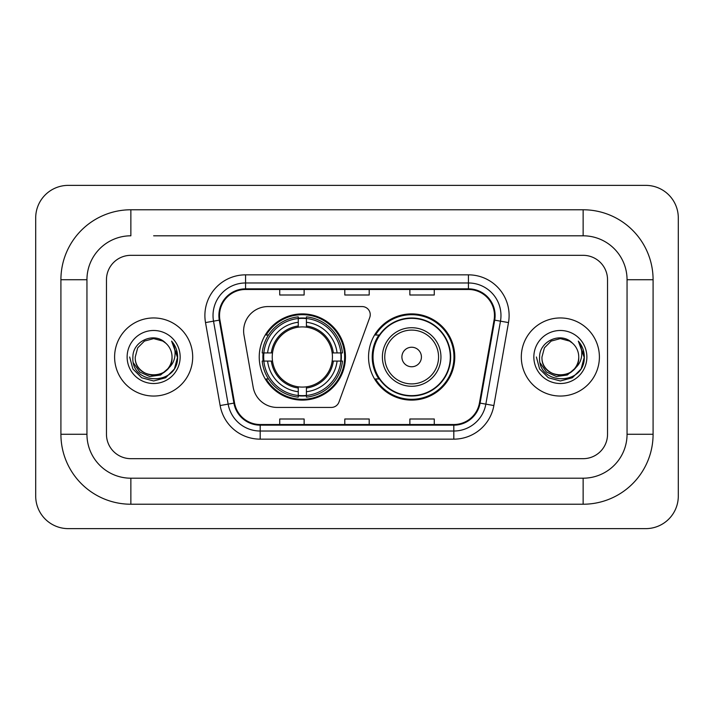 <?xml version="1.0" encoding="UTF-8"?>
<svg xmlns="http://www.w3.org/2000/svg" width="714" height="714" viewBox="0 0 714 714"><rect width="100%" height="100%" fill="white"/><g stroke="black" fill="none" stroke-linecap="round" stroke-linejoin="round"><path stroke-width="1.07" d="M243.626 330.975A24.401 24.401 0 0 0 244.001 335.205L253.175 387.265A24.401 24.401 0 0 0 277.211 407.435L331.323 407.435A8.131 8.131 0 0 0 338.963 402.08L369.754 317.48A8.131 8.131 0 0 0 362.114 306.565L268.027 306.565A24.401 24.401 0 0 0 243.626 330.975M368.549 357A43.108 43.108 0 0 0 411.666 400.108A43.108 43.108 0 0 0 454.773 357A43.108 43.108 0 0 0 411.666 313.892A43.108 43.108 0 0 0 368.549 357M259.227 357A43.108 43.108 0 0 0 302.334 400.108A43.108 43.108 0 0 0 345.451 357A43.108 43.108 0 0 0 302.334 313.892A43.108 43.108 0 0 0 259.227 357M263.1 361.07A39.449 39.449 0 0 1 263.1 352.93M378.893 378.964A39.449 39.449 0 0 1 378.893 335.036M114.606 357A39.047 39.047 0 0 0 153.644 396.047A39.047 39.047 0 0 0 192.691 357A39.047 39.047 0 0 0 153.644 317.953A39.047 39.047 0 0 0 114.606 357A39.047 39.047 0 0 0 153.644 396.047A39.047 39.047 0 0 0 192.691 357A39.047 39.047 0 0 0 153.644 317.953A39.047 39.047 0 0 0 114.606 357M521.309 357A39.047 39.047 0 0 0 560.356 396.047A39.047 39.047 0 0 0 599.394 357A39.047 39.047 0 0 0 560.356 317.953A39.047 39.047 0 0 0 521.309 357A39.047 39.047 0 0 0 560.356 396.047A39.047 39.047 0 0 0 599.394 357A39.047 39.047 0 0 0 560.356 317.953A39.047 39.047 0 0 0 521.309 357M219.528 315.517A26.025 26.025 0 0 1 245.562 289.482L468.438 289.482A26.025 26.025 0 0 1 494.07 320.033L479.442 403.008A26.025 26.025 0 0 1 453.809 424.518L260.191 424.518A26.025 26.025 0 0 1 234.558 403.008L219.93 320.033A26.025 26.025 0 0 1 219.528 315.517M218.886 315.517A26.677 26.677 0 0 0 219.287 320.149L233.915 403.115A26.677 26.677 0 0 0 260.191 425.16L453.809 425.16A26.677 26.677 0 0 0 480.085 403.115L494.713 320.149A26.677 26.677 0 0 0 468.438 288.84L245.562 288.84A26.677 26.677 0 0 0 218.886 315.517M205.507 322.576A40.671 40.671 0 0 1 245.562 274.845L468.438 274.845A40.671 40.671 0 0 1 508.493 322.576L493.865 405.543A40.671 40.671 0 0 1 453.809 439.155L260.191 439.155A40.671 40.671 0 0 1 220.135 405.543L205.507 322.576L213.522 321.166A32.541 32.541 0 0 1 245.562 282.976L468.438 282.976A32.541 32.541 0 0 1 500.478 321.166L485.85 404.133A32.541 32.541 0 0 1 453.809 431.024L260.191 431.024A32.541 32.541 0 0 1 228.15 404.133L213.522 321.166A32.541 32.541 0 0 1 213.022 315.517M607.534 279.727A24.401 24.401 0 0 0 583.133 255.326L130.867 255.326A24.401 24.401 0 0 0 106.466 279.727L106.466 434.273A24.401 24.401 0 0 0 130.867 458.674L583.133 458.674A24.401 24.401 0 0 0 607.534 434.273L607.534 279.727A24.401 24.401 0 0 0 583.133 255.326L130.867 255.326A24.401 24.401 0 0 0 106.466 279.727L106.466 434.273A24.401 24.401 0 0 0 130.867 458.674L583.133 458.674A24.401 24.401 0 0 0 607.534 434.273L607.534 279.727M480.085 403.115L485.85 404.133L500.478 321.166L508.493 322.576M344.8 289.482L344.8 294.998L369.2 294.998L369.2 289.482M279.727 289.482L279.727 294.998L304.128 294.998L304.128 289.482M409.872 289.482L409.872 294.998L434.273 294.998L434.273 289.482M369.2 424.518L369.2 419.002L344.8 419.002L344.8 424.518M304.128 424.518L304.128 419.002L279.727 419.002L279.727 424.518M434.273 424.518L434.273 419.002L409.872 419.002L409.872 424.518M153.644 235.798L583.133 235.798L153.644 235.798M653.087 279.727L627.053 279.727L627.053 434.273L627.053 279.727A43.929 43.929 0 0 0 583.133 235.798L583.133 209.773L130.867 209.773A69.954 69.954 0 0 0 60.913 279.727L60.913 434.273A69.954 69.954 0 0 0 130.867 504.227L583.133 504.227A69.954 69.954 0 0 0 653.087 434.273L653.087 279.727A69.954 69.954 0 0 0 583.133 209.773M583.133 504.227L583.133 478.201L130.867 478.201L583.133 478.201A43.929 43.929 0 0 0 627.053 434.273L653.087 434.273M60.913 434.273L86.947 434.273L86.947 279.727L86.947 434.273A43.929 43.929 0 0 0 130.867 478.201L130.867 504.227M130.867 209.773L130.867 235.798A43.929 43.929 0 0 0 86.947 279.727L60.913 279.727M678.3 217.904A32.541 32.541 0 0 0 645.759 185.372L68.241 185.372A32.541 32.541 0 0 0 35.7 217.904L35.7 496.096A32.541 32.541 0 0 0 68.241 528.628L645.759 528.628A32.541 32.541 0 0 0 678.3 496.096L678.3 217.904M168.906 367.826L160.605 375.011L149.726 376.528L139.721 371.994L133.464 362.962M167.736 368.808C157.972 381.999 134.303 373.565 135.258 357C134.134 380.714 173.154 380.714 172.029 357C173.154 380.714 134.134 380.714 135.258 357L137.722 347.807L144.451 341.078L153.644 338.614L162.837 341.078L165.693 343.113C154.403 331.287 132.688 341.024 132.893 357C130.823 385.382 176.84 386.122 177.581 358.374L177.616 357C177.554 350.967 175.546 345.674 171.601 341.113C174.6 346.04 175.653 351.333 174.769 357C173.913 361.819 171.565 365.755 167.736 368.808A18.386 18.386 0 0 0 172.029 357C173.154 380.714 134.134 380.714 135.258 357L137.722 347.807L144.451 341.078M172.029 357A18.386 18.386 0 0 0 165.693 343.113M127.128 357A26.516 26.516 0 0 0 153.644 383.516A26.516 26.516 0 0 0 180.16 357A26.516 26.516 0 0 0 153.644 330.484A26.516 26.516 0 0 0 127.128 357M171.601 341.113L177.607 357.696L176.492 349.735L177.607 357.696L176.492 349.735L177.607 357.696L171.779 341.319L177.607 357.696L171.779 341.319L177.616 357L174.412 368.986L165.63 377.76L153.644 380.973L141.658 377.76L132.884 368.986L129.671 357M171.779 341.319L177.607 357.714M306.404 395.502L306.404 397.136A40.35 40.35 0 0 0 342.479 361.07L340.846 361.07A38.717 38.717 0 0 1 306.404 395.502L306.404 391.736A34.977 34.977 0 0 0 337.079 361.07L332.162 361.07A30.095 30.095 0 0 0 306.404 327.182L306.404 318.498A38.717 38.717 0 0 1 340.846 352.93L342.479 352.93A40.35 40.35 0 0 0 306.404 316.864L306.404 318.498M263.832 361.07L262.199 361.07A40.35 40.35 0 0 0 298.273 397.136L298.273 395.502A38.717 38.717 0 0 1 263.832 361.07L267.598 361.07A34.977 34.977 0 0 0 298.273 391.736L298.273 386.818A30.095 30.095 0 0 0 332.162 361.07L333.358 361.07A31.291 31.291 0 0 1 306.404 388.023L306.404 391.736M298.273 318.498L298.273 316.864A40.35 40.35 0 0 0 262.199 352.93L263.832 352.93A38.717 38.717 0 0 1 298.273 318.498L298.273 322.264A34.977 34.977 0 0 0 267.598 352.93L272.516 352.93A30.095 30.095 0 0 0 298.273 386.818L298.273 388.023A31.291 31.291 0 0 1 271.32 361.07L267.598 361.07M263.912 361.07A38.636 38.636 0 0 1 263.912 352.93M306.404 318.578A38.636 38.636 0 0 0 298.273 318.578M340.765 352.93A38.636 38.636 0 0 1 340.765 361.07M340.846 352.93L337.079 352.93A34.977 34.977 0 0 0 306.404 322.264M337.079 361.07L340.846 361.07M298.273 391.736L298.273 395.502M332.162 352.93L337.079 352.93M306.404 386.872L306.404 388.023M298.273 386.818A30.095 30.095 0 0 1 272.516 361.07L271.32 361.07M306.404 395.422A38.636 38.636 0 0 1 298.273 395.422M267.598 352.93L263.832 352.93M298.273 327.128L298.273 322.264M306.404 327.182A30.095 30.095 0 0 0 272.516 352.93L271.32 352.93A31.291 31.291 0 0 1 298.273 325.977M306.404 327.128L306.404 325.977A31.291 31.291 0 0 1 333.358 352.93M268.491 335.036L266.188 335.036A42.296 42.296 0 0 1 344.639 357A42.296 42.296 0 0 1 266.188 378.964L268.491 378.964M421.421 357A9.764 9.764 0 0 0 411.666 347.236A9.764 9.764 0 0 0 401.902 357A9.764 9.764 0 0 0 411.666 366.764A9.764 9.764 0 0 0 421.421 357M440.949 357A29.283 29.283 0 0 0 411.666 327.717A29.283 29.283 0 0 0 382.383 357A29.283 29.283 0 0 0 411.666 386.283A29.283 29.283 0 0 0 440.949 357A29.283 29.283 0 0 1 411.666 386.283A29.283 29.283 0 0 1 382.383 357M450.302 357A38.636 38.636 0 0 0 411.666 318.364A38.636 38.636 0 0 0 373.02 357A38.636 38.636 0 0 0 411.666 395.636A38.636 38.636 0 0 0 450.302 357M453.961 357A42.296 42.296 0 0 1 375.51 378.964L379.429 378.964A39.002 39.002 0 0 0 437.468 386.247A39.002 39.002 0 0 0 437.468 327.753A39.002 39.002 0 0 0 379.429 335.036L375.51 335.036A42.296 42.296 0 0 1 453.961 357M575.609 367.826L567.309 375.011L556.438 376.528L546.424 371.994L540.168 362.962M578.742 357C579.866 380.714 540.846 380.714 541.971 357L544.434 347.807L551.163 341.078L560.356 338.614L569.549 341.078L572.396 343.113C561.115 331.287 539.4 341.024 539.597 357C537.535 385.382 583.543 386.122 584.293 358.374L584.329 357C584.257 350.967 582.258 345.674 578.313 341.113C581.312 346.04 582.365 351.333 581.482 357C580.625 361.819 578.278 365.755 574.44 368.808A18.386 18.386 0 0 0 578.742 357C579.866 380.714 540.846 380.714 541.971 357C540.846 380.714 579.866 380.714 578.742 357A18.386 18.386 0 0 0 572.396 343.113M574.44 368.808C564.685 381.999 541.016 373.565 541.971 357M533.84 357A26.516 26.516 0 0 0 560.356 383.516A26.516 26.516 0 0 0 586.872 357A26.516 26.516 0 0 0 560.356 330.484A26.516 26.516 0 0 0 533.84 357M578.313 341.113L584.32 357.696L583.204 349.735L584.32 357.696L583.204 349.735L584.32 357.696L578.492 341.319L584.32 357.696L578.492 341.319L584.329 357L581.116 368.986L572.342 377.76L560.356 380.973L548.37 377.76L539.588 368.986L536.384 357M578.492 341.319L584.32 357.714M468.438 274.845L468.438 288.84M213.522 321.166L219.287 320.149M260.191 439.155L260.191 425.16M453.809 425.16L453.809 439.155M220.135 405.543L233.915 403.115M494.713 320.149L500.478 321.166M245.562 274.845L245.562 288.84M485.85 404.133L493.865 405.543M306.404 386.818A30.095 30.095 0 0 0 332.162 361.07M298.273 395.788A39.002 39.002 0 0 0 306.404 395.788M341.122 361.07A39.002 39.002 0 0 0 341.122 352.93M306.404 318.212A39.002 39.002 0 0 0 298.273 318.212M438.566 357A26.9 26.9 0 0 0 411.666 330.1A26.9 26.9 0 0 0 384.757 357A26.9 26.9 0 0 0 411.666 383.9A26.9 26.9 0 0 0 438.566 357"/></g></svg>
